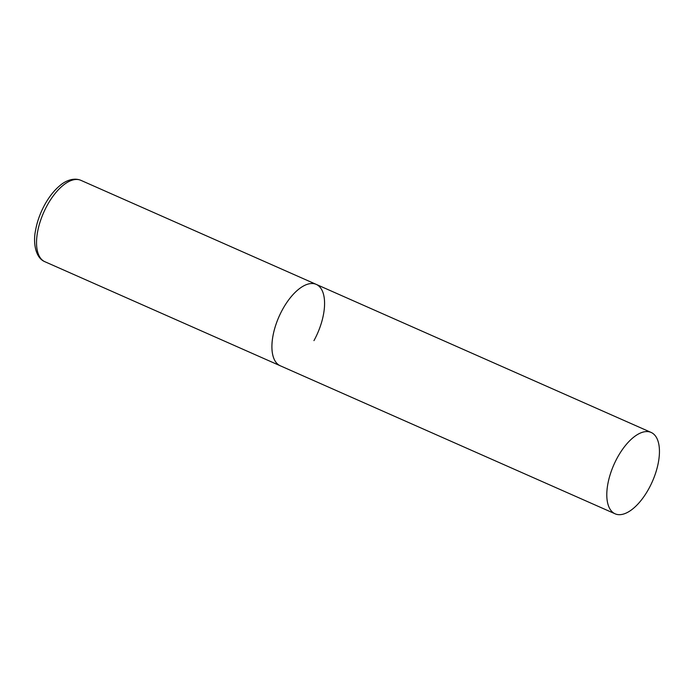 <?xml version="1.0" encoding="UTF-8"?>
<svg xmlns="http://www.w3.org/2000/svg" width="694" height="694" viewBox="0 0 694 694"><rect width="100%" height="100%" fill="white"/><g stroke="black" fill="none" stroke-linecap="round" stroke-linejoin="round"><path stroke-width="1.04" d="M615.127 513.82A44.494 20.994 113.9 0 0 650.651 485.193A44.494 20.994 113.9 0 0 654.225 434.574A44.494 20.994 113.9 0 0 651.111 432.431A44.494 20.994 113.9 0 0 615.595 461.05A44.494 20.994 113.9 0 0 612.013 511.669A44.494 20.994 113.9 0 0 615.127 513.82L44.884 261.716A44.494 20.994 -66.1 0 1 47.157 205.459A44.494 20.994 -66.1 0 1 80.868 180.327L316.238 284.384A44.494 20.994 113.9 0 0 280.714 313.003A44.494 20.994 113.9 0 0 277.14 363.621A44.494 20.994 113.9 0 0 280.255 365.773A44.494 20.994 -66.1 0 1 282.527 309.515A44.494 20.994 -66.1 0 1 316.238 284.384A44.494 20.994 -66.1 0 1 313.957 340.633M44.884 261.716C34.969 257.691 33.199 241.868 35.437 231.015C36.956 222.123 40.035 213.396 44.676 204.843C49.127 196.758 54.219 190.33 59.944 185.576C64.178 181.811 72.783 176.97 80.868 180.327M316.238 284.384L651.111 432.431"/></g></svg>
